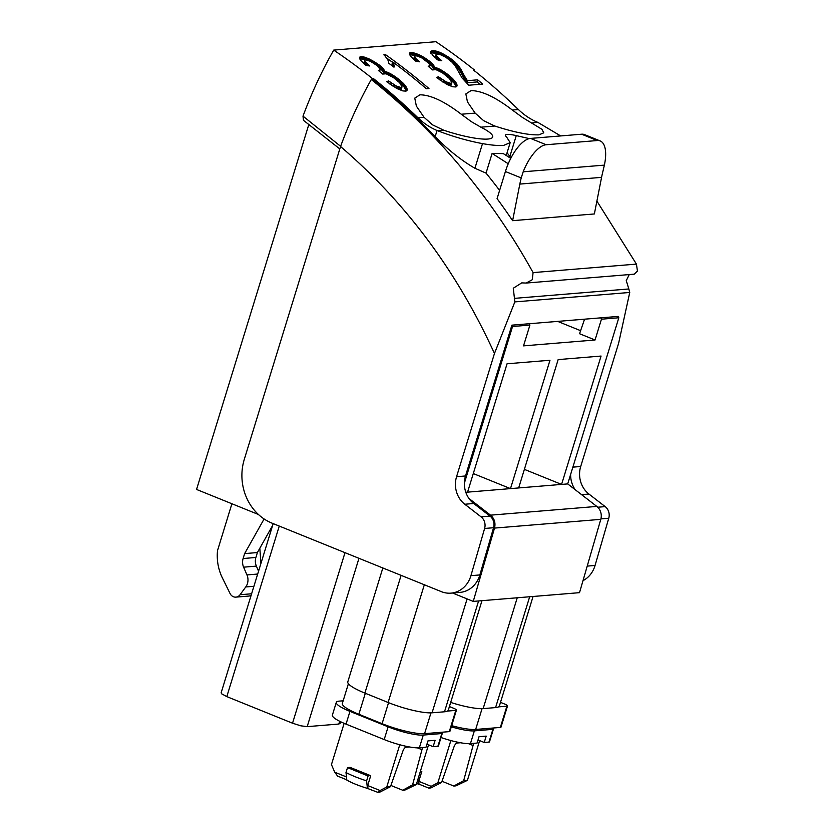 <?xml version="1.0" encoding="UTF-8"?>
<svg xmlns="http://www.w3.org/2000/svg" width="834" height="834" viewBox="0 0 834 834"><rect width="100%" height="100%" fill="white"/><g stroke="black" fill="none" stroke-linecap="round" stroke-linejoin="round"><path stroke-width="1.25" d="M382.837 567.975L347.799 681.858A33.913 6.297 17.1 0 0 364.885 693.096L388.112 702.489A33.913 6.297 17.1 0 0 432.064 712.809L444.501 711.788A33.913 6.297 17.1 0 0 447.472 711.079A33.913 6.297 -162.9 0 0 448.296 710.182L481.979 600.678M449.411 706.554L453.592 708.254A5.65 1.053 -162.9 0 1 456.438 710.12A5.65 1.053 -162.9 0 1 455.812 710.391L447.472 711.079M456.438 710.12L449.912 731.355A5.65 1.053 -162.9 0 1 449.276 731.626L424.579 733.659A32.776 6.088 -162.9 0 1 382.097 723.683L358.86 714.279A32.776 6.088 -162.9 0 1 342.347 703.427L348.404 683.734M452.528 593.005L473.253 601.397L579.515 592.661L600.782 519.353A11.301 10.071 85.3 0 0 596.81 506.426L575.189 489.704A23.738 21.152 85.3 0 1 570.633 474.421L567.704 483.908L465.81 492.289M308.893 124.276L196.553 489.454L258.425 514.484M343.16 700.8L339.323 701.113A27.126 5.035 -162.9 0 0 336.29 702.395L332.37 715.134A27.126 5.035 -162.9 0 0 346.037 724.12L384.193 739.56A27.126 5.035 -162.9 0 0 419.043 747.837A27.126 5.035 -162.9 0 0 419.356 747.817L425.997 747.264L427.957 740.894L435.108 740.311L433.148 746.68L437.892 746.284A4.524 0.844 17.1 0 0 438.34 746.159A4.524 0.844 17.1 0 0 438.392 746.076L442.312 733.336A4.524 0.844 -162.9 0 1 441.812 733.545L423.276 735.077A27.126 5.035 -162.9 0 1 388.112 726.821L349.957 711.381A27.126 5.035 -162.9 0 1 336.29 702.395M441.071 732.294A4.524 0.844 -162.9 0 1 442.312 733.336M339.803 148.932L303.44 120.305L303.003 116.135C310.519 95.92 319.266 76.572 329.253 58.109L333.704 50.103L435.89 41.7A655.67 584.373 85.3 0 1 474.4 69.962L474.358 71.036M489.985 516.09L481.041 516.819A10.175 9.07 85.3 0 1 484.617 528.464L493.561 527.724A10.175 9.07 -94.7 0 0 489.985 516.09L473.722 503.507A23.738 21.152 -94.7 0 1 468.927 498.44L490.548 515.162C494.416 518.539 495.74 522.845 494.52 528.089L473.253 601.397M493.561 527.724L479.863 574.939L470.918 575.668A26 23.175 85.3 0 1 450.975 593.141A26 23.175 85.3 0 1 441.342 591.64L271.894 523.095A49.738 44.327 85.3 0 1 243.976 460.462M450.975 593.141L459.92 592.401A26 23.175 -94.7 0 0 479.863 574.939M221.146 692.783L221.552 693.763L226.806 696.619L292.536 723.203L300.782 725.809L307.183 726.643L338.802 724.048L339.667 721.264M340.084 723.422L338.802 724.048M260.927 563.492L259.822 548.24M231.904 503.757L217.518 550.596A45.443 40.501 -94.7 0 0 222.355 577.858L230.069 593.558A6.787 6.046 -94.7 0 0 235.918 597.123A6.787 6.046 -94.7 0 0 240.067 594.725L245.749 586.959A11.301 10.081 -94.7 0 0 246.958 574.928L243.601 567.172A11.415 10.175 -94.7 0 1 243.111 558.53L244.623 553.609L264.107 518.967M258.561 571.175L256.372 566.119A11.415 10.175 85.3 0 1 255.882 557.477L257.393 552.556L272.614 525.493M251.149 595.257A6.787 6.046 85.3 0 1 248.688 596.081L235.918 597.123M257.393 552.556L244.623 553.609M533.072 596.477L499.378 705.981A33.913 6.297 -162.9 0 1 498.555 706.878A33.913 6.297 -162.9 0 1 495.584 707.586L483.147 708.608A33.913 6.297 -162.9 0 1 450.683 702.416M424.047 117.302L416.364 106.095L414.769 98.12L419.94 94.815C430.657 94.878 444.439 101.352 461.275 114.237L471.366 121.67L480.853 127.185A42.951 7.975 17.1 0 1 492.467 135.525A42.951 7.975 17.1 0 1 492.665 137.016A42.951 7.975 17.1 0 1 448.129 131.657A42.951 7.975 17.1 0 1 443.751 130.229L432.544 124.86L424.047 117.302L417.99 117.802A655.67 584.373 85.3 0 0 373.079 78.292L372.746 79.397A654.534 583.373 85.3 0 1 435.16 136.64L437.047 130.5A67.835 60.465 85.3 0 1 417.99 117.802M461.275 114.237L475.14 113.101L467.457 101.894L465.852 93.919L471.033 90.614C481.75 90.677 495.521 97.151 512.357 110.036L522.459 117.469L541.912 129.28L543.758 132.815L538.952 134.847C528.819 135.212 514.109 132.272 494.833 126.038L480.853 127.185M474.4 69.962L473.524 70.025A655.67 584.373 85.3 0 1 518.425 109.535A67.835 60.465 -94.7 0 0 537.492 122.244L531.936 122.984M439.695 54.356L445.971 57.348L452.341 62.425L455.541 66.47L462.109 78.021L468.239 84.682A655.67 584.373 85.3 0 1 468.854 85.214L482.709 84.078A655.67 584.373 85.3 0 0 477.684 79.824L467.405 80.669L456.98 63.978L450.423 58.349L442.374 53.522L435.65 50.978L432.731 50.749L430.876 51.541L432.429 55.086L438.58 60.538L441.791 60.746L437.402 57.025L436.046 54.502L439.695 54.356L440.258 52.532M450.86 83.369L451.882 82.712L451.142 85.047L450.204 85.495L450.86 83.369L446.127 81.836L438.403 76.759L436.526 77.541L447.42 84.651L452.685 86.767L455.75 86.965L457.053 85.631L456.083 82.785L448.89 75.321A655.67 584.373 85.3 0 0 448.338 74.872L440.227 69.493L434.368 67.241L433.19 64.666L429.531 61.163L418.501 54.502L412.684 52.625L409.411 53.24L410.318 55.899L414.998 60.496L413.852 58.484L414.738 55.909L417.198 55.941L422.025 58.046L422.494 56.472M451.882 82.712L449.526 78.594L442.562 72.912L435.963 69.629L432.575 69.92L428.207 66.282L429.979 65.584L429.062 63.478L422.025 58.046M415.405 60.903L419.492 61.81L415.676 58.38L414.54 56.18M385.12 56.086L387.977 60.142L388.821 63.301A655.67 584.373 85.3 0 1 393.992 67.179L392.689 61.924A655.67 584.373 85.3 0 1 426.393 88.748L428.978 88.54A655.67 584.373 85.3 0 0 385.537 54.669L383.869 54.815L385.12 56.086L385.537 54.669M400.998 87.518L402.019 86.861L401.363 88.988L400.341 89.645L400.998 87.518L396.254 85.985L388.54 80.908L386.663 81.69L397.557 88.8L402.822 90.916L405.887 91.115L407.19 89.78L406.221 86.934L399.027 79.47A655.67 584.373 85.3 0 0 398.475 79.021L390.854 73.903L384.505 71.38L383.588 69.149L380.189 65.73L368.638 58.641L362.821 56.775L359.548 57.379L360.882 60.58L366.116 65.459L369.629 65.959L365.219 61.799L364.646 60.496L365.271 59.892L370.411 61.278L376.999 65.521L377.562 63.728M402.019 86.861L399.663 82.733L393.419 77.552L386.1 73.778L382.712 74.07L378.344 70.421L379.699 70.212L380.116 69.253L376.999 65.521M340.825 146.482L303.003 116.135M372.746 79.397L371.578 79.491L372.214 78.365A655.67 584.384 -94.7 0 0 333.704 50.103M372.214 78.365L373.079 78.292M567.704 483.908L575.189 489.704M468.927 498.44A23.738 21.152 85.3 0 1 464.371 483.157A23.738 21.152 85.3 0 1 465.508 475.974L511.899 325.156L512.556 326.501L529.924 325.072L523.533 345.87L595.049 339.991L601.45 319.193L618.818 317.764L570.633 474.421M481.041 516.819L464.788 504.247A23.738 21.152 85.3 0 1 456.563 476.704L465.508 475.974M484.617 528.464L470.918 575.668M371.578 79.491L371.297 79.511A197.658 81.774 112 0 0 340.543 146.513L243.955 460.462M597.728 507.228L605.182 506.613A10.175 9.07 85.3 0 1 608.757 518.248L595.059 565.462A26 23.175 85.3 0 1 582.987 580.662M605.182 506.613L588.929 494.041A23.738 21.152 85.3 0 1 580.704 466.498L618.62 343.264L629.743 292.453L514.849 301.898L494.468 353.48L456.563 476.704M498.555 706.878L506.895 706.189A5.65 1.053 -162.9 0 0 507.531 705.918L500.994 727.154A5.65 1.053 -162.9 0 1 500.358 727.425L475.661 729.458A32.776 6.088 -162.9 0 1 451.663 725.663M500.494 702.353L504.674 704.052A5.65 1.053 -162.9 0 1 507.531 705.918M433.148 746.68L426.945 744.168M475.14 113.101L483.626 120.659L494.833 126.038M437.047 130.5L437.642 130.74C452.925 136.609 467.874 140.904 482.5 143.615C491.56 145.21 498.596 145.814 503.611 145.418L510.179 142.645L506.426 136.745A15.752 2.929 -162.9 0 1 505.425 135.171A15.752 2.929 -162.9 0 1 516.267 135.619L529.309 138.611M512.556 326.501L464.371 483.157M467.572 492.143L507.062 363.78L549.981 360.257L510.491 488.62L473.295 473.566M518.665 487.942L558.154 359.59L601.064 356.055L561.574 484.418L524.377 469.365M494.468 353.48C457.147 271.561 405.835 202.568 340.543 146.513M618.818 317.764A608.184 542.058 85.3 0 0 618.161 316.42L511.899 325.156M601.575 177.361A113.038 100.747 -94.7 0 1 602.961 171.189L604.379 165.122A33.913 14.032 -68 0 0 600.199 140.946A33.913 14.032 -68 0 0 597.269 140.539L546.187 144.741L530.539 138.413A33.913 14.032 112 0 0 505.414 171.523L497.074 198.628A654.534 583.373 85.3 0 1 512.514 220.52A654.534 583.373 85.3 0 1 512.618 220.676L594.361 213.952L601.575 177.361L519.832 184.085L512.618 220.676M435.16 136.64C447.941 149.766 461.202 160.305 474.921 168.26L486.045 173.128A654.534 583.373 85.3 0 1 499.608 190.402M371.297 79.511A654.534 583.373 85.3 0 1 533.093 272.603L532.269 279.734L526.15 283.06L521.74 282.882L513.285 288.23L514.849 301.898M505.196 97.078L520.051 111.068M596.894 201.109L636.436 264.107L637.447 271.081L634.247 274.167L526.15 283.06M514.307 298.374L628.826 288.96L626.261 280.62L629.253 274.584M628.826 288.96L629.743 292.453M402.707 790.236L412.59 784.867L416.312 784.554L404.938 790.059L402.707 790.236L390.917 785.472M428.54 744.814L416.312 784.554M422.233 747.577A4.524 1.866 -68 0 1 421.962 749.693L412.59 784.867M344.14 723.328L331.442 764.601L334.726 772.19L346.475 776.944M409.431 746.951L406.064 747.222A4.524 1.866 -68 0 0 402.832 751.267L390.489 786.681L386.767 786.983L399.767 744.752M380.054 790.528L377.656 792.3L367.419 788.401C358.839 785.774 351.969 783.001 346.829 780.082L345.995 772.524L347.517 767.593L350.103 767.384L370.713 775.714L367.69 785.534L380.054 790.528L386.767 786.983M560.667 135.932L538.045 122.483M600.793 317.848A608.184 542.058 85.3 0 1 601.158 318.588A608.184 542.058 85.3 0 1 601.45 319.193M529.267 323.728A608.184 542.058 85.3 0 1 529.632 324.468A608.184 542.058 85.3 0 1 529.924 325.072M584.561 319.182L579.557 333.725L595.049 339.991M557.665 321.392L580.61 330.671M508.25 163.756L492.112 153.435L486.045 173.128M510.773 158.366L503.329 153.612L492.112 153.435M492.154 728.092A4.524 0.844 -162.9 0 1 493.405 729.135A4.524 0.844 -162.9 0 1 492.894 729.343L474.358 730.876A27.126 5.035 -162.9 0 1 451.298 726.821M346.788 779.811L337.593 776.089L334.726 772.19M377.656 792.3L379.887 792.112L390.489 786.681M347.517 767.593L367.21 775.63L370.713 775.714M367.93 788.359L367.69 785.534M368.117 775.933L366.606 780.864L367.419 788.401M510.919 158.085L509.876 156.375L516.267 135.619M509.876 156.375L507.062 152.758M474.358 730.876L470.439 743.615L477.079 743.063L479.039 736.693L486.191 736.109L484.231 742.479L488.974 742.093A4.524 0.844 17.1 0 0 489.422 741.958A4.524 0.844 17.1 0 0 489.485 741.874L493.405 729.135M470.439 743.615A27.126 5.035 -162.9 0 1 470.126 743.636A27.126 5.035 -162.9 0 1 441.03 737.517M345.995 772.524A33.913 6.297 17.1 0 0 366.606 780.864M530.539 138.413L581.632 134.211A33.913 14.032 -68 0 1 584.551 134.618L600.199 140.946M546.187 144.741A33.913 14.032 112 0 0 523.189 171.794L521.219 177.913A113.038 100.747 -94.7 0 0 519.832 184.085M484.231 742.479L478.038 739.966M453.8 786.035L463.683 780.666L467.405 780.353L456.031 785.857L453.8 786.035L441.999 781.27M479.633 740.613L467.405 780.353M473.326 743.375A4.524 1.866 -68 0 1 473.055 745.492L463.683 780.666M460.514 742.75L457.147 743.021A4.524 1.866 -68 0 0 453.925 747.066L441.582 782.48L437.86 782.782L450.85 740.55M420.492 770.981L421.806 771.513L418.783 781.333L431.147 786.326L437.86 782.782M431.147 786.326L428.749 788.099L430.98 787.911L441.582 782.48M420.294 771.638L421.806 771.513M416.604 783.616L419.012 784.158L418.783 781.333M418.501 784.2L417.97 779.196M428.749 788.099L419.012 784.158M406.419 90.937L403.937 86.83L399.257 82.316M383.849 73.507L382.67 70.932L379.011 67.429M366.074 59.996L360.424 58.807L361.07 56.681M359.6 58.964L360.424 58.807M365.542 65.042L364.01 62.831L364.677 60.319M400.341 89.645L398.808 89.457M387.987 82.702L388.54 80.908M389.77 83.994L390.322 82.191M391.427 85.151L391.99 83.348M392.981 86.163L393.533 84.37M394.399 87.049L394.951 85.245M395.702 87.799L396.254 85.985M396.869 88.435L397.443 86.58M397.912 88.967L398.506 87.028M398.819 89.415L399.455 87.341M399.632 89.624L400.289 87.497M400.664 89.592L401.321 87.466M400.925 89.499L401.581 87.382M401.133 89.374L401.79 87.247M401.279 89.196L401.936 87.08M378.98 70.953L379.157 70.39M379.199 71.14L379.46 70.317M379.376 71.276L379.699 70.212M379.491 71.38L379.887 70.077M379.564 71.432L380.033 69.92M379.585 71.453L380.106 69.722M363.989 62.623L364.646 60.496M364.01 62.831L364.656 60.705M364.072 63.061L364.729 60.934M364.187 63.321L364.844 61.195M364.354 63.603L365.011 61.487M364.573 63.926L365.219 61.799M364.844 64.27L365.49 62.143M365.167 64.645L365.813 62.519M365.563 65L366.199 62.925M366.011 65.375L366.637 63.353M366.595 65.532L367.127 63.811M367.262 65.625L367.669 64.312M367.992 65.73L368.263 64.823M359.454 57.994L359.715 57.16M359.527 58.349L359.944 56.983M359.662 58.745L360.246 56.848M359.975 58.87L360.622 56.743M360.955 58.787L361.612 56.67M361.539 58.818L362.196 56.691M362.175 58.891L362.821 56.775M362.853 59.016L363.509 56.9M363.582 59.193L364.239 57.066M364.364 59.412L365.021 57.285M365.198 59.673L365.845 57.556M366.116 59.86L366.731 57.869M367.106 60.027L367.658 58.234M368.117 60.329L368.638 58.641M369.139 60.715L369.639 59.089M370.15 61.153L370.64 59.568M371.151 61.643L371.63 60.079M372.141 62.185L372.631 60.611M373.132 62.769L373.622 61.174M374.112 63.394L374.612 61.768M375.081 64.062L375.592 62.394M376.051 64.781L376.582 63.04M377.948 66.345L378.542 64.437M378.5 66.876L379.116 64.875M379.022 67.418L379.668 65.313M379.543 67.856L380.189 65.73M380.033 68.273L380.69 66.147M380.502 68.68L381.148 66.553M380.929 69.076L381.586 66.949M381.336 69.462L381.993 67.345M381.711 69.847L382.368 67.721M382.066 70.223L382.723 68.096M382.389 70.588L383.035 68.461M382.67 70.932L383.327 68.815M382.931 71.276L383.588 69.149M383.16 71.599L383.807 69.483M383.348 71.912L384.005 69.795M383.515 72.214L384.161 70.087M383.64 72.495L384.297 70.379M383.744 72.777L384.391 70.65M383.807 73.027L384.464 70.911M383.849 73.277L384.495 71.151M383.859 73.465L384.505 71.38M384.266 73.455L384.87 71.463M384.662 73.475L385.256 71.547M385.058 73.528L385.642 71.651M385.464 73.611L386.027 71.766M385.871 73.715L386.434 71.891M386.278 73.84L386.84 72.037M386.695 73.976L387.247 72.193M387.122 74.132L387.664 72.35M387.549 74.299L388.091 72.537M387.987 74.487L388.529 72.725M388.425 74.685L388.967 72.933M388.884 74.904L389.415 73.152M389.353 75.133L389.885 73.392M389.832 75.373L390.364 73.642M390.312 75.633L390.854 73.903M390.823 75.915L391.354 74.184M391.334 76.217L391.865 74.487M391.855 76.53L392.387 74.799M392.387 76.864L392.929 75.123M392.929 77.218L393.471 75.467M393.481 77.593L394.023 75.821M394.034 77.979L394.576 76.186M394.576 78.375L395.139 76.561M395.128 78.782L395.691 76.947M395.67 79.209L396.244 77.343M396.223 79.637L396.807 77.75M396.765 80.085L397.359 78.167M397.307 80.544L397.912 78.584M397.86 81.013L398.475 79.021M398.402 81.503L399.027 79.47M399.517 82.535L400.164 80.408M400.57 83.452L401.217 81.325M401.54 84.338L402.186 82.222M402.426 85.204L403.072 83.077M403.218 86.027L403.875 83.911M403.937 86.83L404.584 84.703M404.563 87.601L405.22 85.475M405.105 88.341L405.762 86.225M405.564 89.05L406.221 86.934M405.939 89.738L406.596 87.612M406.221 90.364L406.877 88.248M406.429 90.916L407.075 88.821M406.763 90.687L407.18 89.332M407.013 90.364L407.19 89.78M393.21 66.657L392.032 64.051L392.689 61.924M386.757 58.13A655.67 584.373 85.3 0 1 392.564 62.331M392.209 64.333L392.856 62.206M392.366 64.614L393.022 62.487M392.522 64.896L393.179 62.769M392.668 65.188L393.314 63.061M392.793 65.469L393.45 63.353M392.918 65.761L393.575 63.645M393.022 66.063L393.679 63.937M393.127 66.355L393.784 64.239M393.231 66.605L393.867 64.531M393.367 66.71L393.94 64.833M393.492 66.803L394.013 65.135M393.606 66.887L394.065 65.417M393.711 66.96L394.096 65.688M393.794 67.022L394.128 65.938M393.856 67.085L394.138 66.188M393.919 67.127L394.138 66.407M393.961 67.158L394.117 66.626M456.938 84.672L456.292 86.767L453.8 82.681L449.119 78.177M433.711 69.358L432.252 66.439L428.884 63.29L429.531 61.163M415.937 55.847L410.286 54.669L410.933 52.542M409.463 54.825L410.286 54.669M450.204 85.495L448.671 85.308M437.85 78.552L438.403 76.759M439.633 79.845L440.185 78.052M441.301 81.002L441.853 79.199M442.844 82.013L443.396 80.22M444.261 82.9L444.814 81.096M445.564 83.65L446.127 81.836M446.732 84.286L447.305 82.43M447.775 84.828L448.369 82.879M448.682 85.266L449.317 83.191M449.495 85.475L450.151 83.348M450.527 85.443L451.184 83.317M450.798 85.349L451.444 83.233M450.996 85.224L451.653 83.098M451.142 85.047L451.799 82.931M428.843 66.814L429.02 66.251M429.062 66.991L429.322 66.167M429.239 67.127L429.562 66.063M429.354 67.231L429.75 65.938M429.427 67.283L429.896 65.771M429.447 67.304L429.979 65.584M413.852 58.484L414.508 56.358M413.873 58.682L414.529 56.566M413.935 58.912L414.592 56.795M414.05 59.172L414.707 57.056M414.217 59.464L414.873 57.337M414.435 59.777L415.082 57.661M414.707 60.121L415.353 58.005M415.03 60.496L415.676 58.38M415.426 60.851L416.062 58.776M415.874 61.226L416.5 59.214M416.458 61.382L416.99 59.673M417.125 61.476L417.532 60.163M417.855 61.58L418.126 60.684M409.317 53.856L409.577 53.022M409.39 54.21L409.807 52.844M409.525 54.596L410.109 52.698M409.838 54.721L410.484 52.605M410.818 54.648L411.475 52.521M411.402 54.679L412.059 52.552M412.038 54.752L412.684 52.625M412.715 54.877L413.372 52.751M413.445 55.044L414.102 52.928M414.227 55.263L414.884 53.147M415.061 55.534L415.707 53.407M415.978 55.722L416.593 53.72M416.969 55.888L417.521 54.085M417.98 56.191L418.501 54.502M419.002 56.576L419.502 54.95M420.013 57.014L420.503 55.43M421.014 57.504L421.493 55.93M422.994 58.63L423.484 57.035M423.974 59.256L424.475 57.629M424.944 59.923L425.455 58.244M425.913 60.632L426.445 58.901M426.872 61.382L427.425 59.579M427.811 62.196L428.405 60.298M428.363 62.727L428.978 60.736M429.406 63.707L430.052 61.591M429.896 64.124L430.553 61.997M430.365 64.531L431.011 62.404M430.792 64.927L431.449 62.811M431.199 65.323L431.856 63.196M431.585 65.698L432.231 63.582M431.929 66.074L432.585 63.947M432.252 66.439L432.898 64.312M432.533 66.793L433.19 64.666M432.794 67.127L433.451 65.01M433.023 67.46L433.67 65.333M433.211 67.773L433.868 65.646M433.378 68.065L434.024 65.949M433.503 68.357L434.16 66.23M433.607 68.628L434.253 66.501M433.67 68.888L434.326 66.762M433.711 69.128L434.358 67.001M433.722 69.326L434.368 67.241M434.128 69.305L434.733 67.314M434.524 69.326L435.119 67.408M434.921 69.389L435.504 67.502M435.327 69.462L435.89 67.617M435.734 69.566L436.297 67.752M436.151 69.691L436.703 67.888M436.568 69.827L437.11 68.044M436.985 69.983L437.527 68.211M437.412 70.16L437.954 68.388M437.85 70.337L438.392 68.576M438.288 70.536L438.83 68.784M438.747 70.754L439.278 69.003M439.216 70.984L439.747 69.243M439.695 71.224L440.227 69.493M440.185 71.495L440.717 69.764M440.686 71.766L441.217 70.035M441.196 72.068L441.728 70.337M441.718 72.381L442.249 70.65M442.249 72.725L442.791 70.973M442.791 73.079L443.334 71.317M443.344 73.444L443.886 71.672M443.897 73.83L444.449 72.037M444.439 74.226L445.002 72.412M444.991 74.633L445.554 72.798M445.533 75.06L446.107 73.194M446.086 75.487L446.67 73.6M446.628 75.936L447.222 74.017M447.18 76.394L447.775 74.445M447.722 76.864L448.338 74.872M448.265 77.353L448.89 75.321M449.38 78.386L450.026 76.269M450.433 79.303L451.09 77.187M451.402 80.189L452.059 78.073M452.289 81.054L452.935 78.928M453.081 81.878L453.738 79.762M453.8 82.681L454.457 80.564M454.426 83.452L455.083 81.336M454.968 84.192L455.625 82.076M455.427 84.901L456.083 82.785M455.802 85.589L456.459 83.463M456.094 86.215L456.74 84.098M456.625 86.538L457.042 85.183M456.876 86.215L457.053 85.631M430.709 53.22L432.742 52.844L433.399 50.728M436.745 59.141L435.379 57.066L436.046 54.502M452.977 60.288L452.32 62.414L458.919 69.347L466.748 82.795L477.038 81.951A655.67 584.373 85.3 0 1 479.842 84.307M438.601 54.231L432.742 52.844M432.075 52.886L432.731 50.749M431.532 52.949L432.189 50.822M433.451 52.876L434.107 50.759M434.201 52.969L434.858 50.843M434.994 53.105L435.65 50.978M435.828 53.303L436.484 51.176M436.703 53.553L437.36 51.437M437.631 53.866L438.288 51.739M438.642 54.085L439.247 52.104M440.779 54.731L441.311 53.011M441.864 55.18L442.374 53.522M442.927 55.669L443.427 54.064M443.98 56.201L444.47 54.617M445.002 56.775L445.492 55.19M446.013 57.379L446.503 55.784M447.003 58.026L447.504 56.399M447.973 58.703L448.494 57.025M448.932 59.412L449.463 57.682M449.87 60.152L450.423 58.349M450.787 60.945L451.371 59.047M451.569 61.674L452.184 59.662M453.071 63.03L453.727 60.903M453.79 63.645L454.436 61.528M454.467 64.26L455.124 62.143M455.124 64.875L455.771 62.759M455.739 65.49L456.396 63.374M456.323 66.105L456.98 63.978M456.876 66.72L457.532 64.593M457.397 67.325L458.043 65.198M457.897 67.95L458.554 65.834M458.408 68.628L459.054 66.511M458.919 69.347L459.565 67.231M459.43 70.119L460.087 67.992M459.951 70.932L460.597 68.805M460.462 71.787L461.119 69.66M460.993 72.694L461.64 70.567M461.515 73.642L462.172 71.515M462.046 74.643L462.703 72.516M464.236 78.99L464.892 76.864M464.455 79.386L465.101 77.27M464.653 79.751L465.299 77.625M464.83 80.064L465.476 77.937M464.986 80.335L465.643 78.208M465.143 80.575L465.789 78.459M465.299 80.825L465.956 78.698M465.466 81.075L466.123 78.949M465.633 81.315L466.289 79.199M465.81 81.565L466.456 79.439M465.987 81.815L466.644 79.689M466.175 82.055L466.821 79.928M466.362 82.305L467.009 80.179M466.55 82.545L467.207 80.429M466.748 82.795L467.405 80.669M477.038 81.951L477.684 79.824M435.358 56.827L436.015 54.7M435.379 57.066L436.036 54.94M435.463 57.337L436.109 55.211M435.598 57.64L436.255 55.513M435.796 57.973L436.443 55.847M436.046 58.328L436.703 56.212M436.37 58.724L437.016 56.597M436.766 59.078L437.402 57.025M437.224 59.454L437.84 57.463M437.746 59.881L438.34 57.942M438.33 60.34L438.913 58.443M439.049 60.569L439.539 58.974M439.893 60.621L440.227 59.537M440.811 60.684L440.978 60.131M430.761 52.302L431.074 51.291M430.865 52.709L431.355 51.093M431.074 53.053L431.731 50.937M478.601 600.96L444.501 711.788M401.102 575.366L364.885 693.096M424.329 584.759L388.112 702.489M467.103 598.906L432.064 712.809M424.579 733.659L430.969 712.861M449.276 731.626L455.812 710.391M388.561 702.666L382.097 723.683M358.86 714.279L365.323 693.273M494.52 528.089L600.782 519.353M307.183 726.643L358.964 558.321M292.536 723.203L344.995 552.671M226.806 696.619L279.265 526.077M529.684 596.758L495.584 707.586M517.247 597.78L483.147 708.608M437.892 746.284L441.812 733.545M423.276 735.077L419.356 747.817M388.112 726.821L384.193 739.56M349.957 711.381L346.037 724.12M512.357 110.036L518.425 109.535M490.548 515.162L596.81 506.426M464.788 504.247L473.722 503.507M587.209 566.109L595.059 565.462M608.757 518.248L600.897 518.894M588.929 494.041L581.579 494.645M572.864 467.144L580.704 466.498M240.067 594.725L251.607 593.777M253.911 586.292L245.749 586.959M246.958 574.928L257.675 574.042M256.372 566.119L243.601 567.172M243.111 558.53L255.882 557.477M437.642 130.74L443.751 130.229M533.093 272.603L636.436 264.107M475.661 729.458L482.052 708.66M500.358 727.425L506.895 706.189M474.921 168.26L482.5 143.615M417.427 747.869L421.962 749.693M488.974 742.093L492.894 729.343M597.269 140.539L581.632 134.211M505.414 171.523L521.219 177.913M604.379 165.122L523.189 171.794M468.52 743.667L473.055 745.492M462.578 75.696L463.235 73.569M462.901 76.342L463.558 74.226M463.204 76.957L463.86 74.841M463.485 77.531L464.142 75.414M463.756 78.062L464.413 75.936M464.006 78.552L464.663 76.426M221.125 692.877L273.187 523.616M340.063 723.505L340.606 721.723M506.228 155.468L510.179 142.645"/></g></svg>
